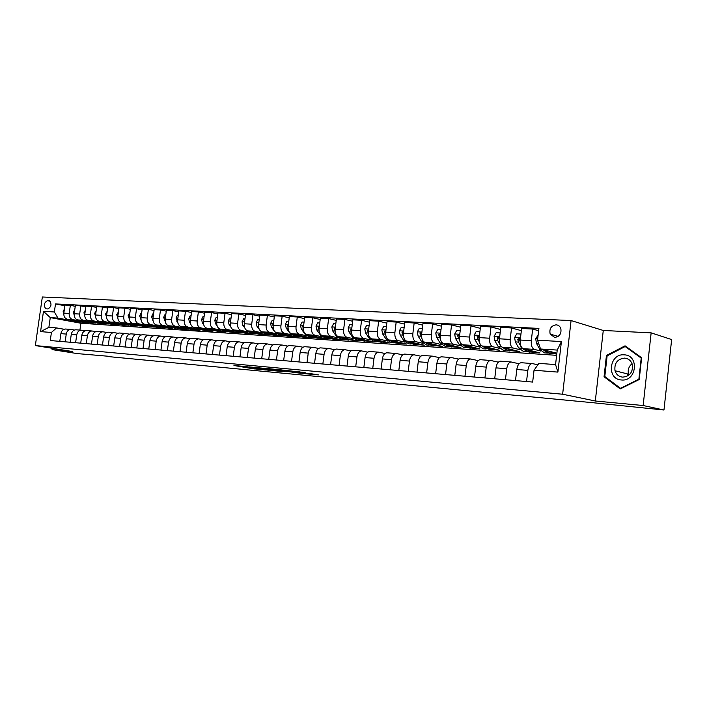<?xml version="1.0" encoding="UTF-8"?>
<svg xmlns="http://www.w3.org/2000/svg" width="707" height="707" viewBox="0 0 707 707"><rect width="100%" height="100%" fill="white"/><g stroke="black" fill="none" stroke-linecap="round" stroke-linejoin="round"><path stroke-width="1.06" d="M246.929 366.686L233.955 365.501L252.461 368.665L266.256 370.017L246.893 366.747M556.135 324.831C551.098 325.715 549.109 328.808 550.179 334.119L554.686 337.425C559.546 336.682 561.597 333.713 560.828 328.516C559.962 326.263 558.397 325.034 556.135 324.831M305.132 372.669L283.622 370.115L304.47 373.667L318.389 374.904L310.073 373.543L300.837 372.996L287.882 370.707L305.15 372.58M595.312 401.002L643.149 405.526L663.97 410.007L671.65 339.554L651.147 332.864L603.274 330.469L571.079 320.554L562.631 394.232L595.312 401.002L603.274 330.469M52.256 348.286L52.071 349.594L72.529 351.529L35.35 345.582L562.631 394.232M52.071 349.594L77.266 353.597L107.888 356.222M663.97 410.007L591.229 402.548L107.844 356.54M264.277 368.338L249.014 366.906L267.485 370.088L283.03 371.59L264.277 368.338M266.318 368.444L281.934 369.991L300.616 373.252L282.729 370.866L278.505 370.512L284.965 371.767L266.318 368.444M46.176 308.835L47.943 308.932C51.346 306.803 51.876 304.098 49.534 300.829L47.351 300.661C43.958 302.826 43.436 305.53 45.787 308.765L45.787 308.765M571.079 320.554L42.34 296.993L35.35 345.582M556.621 355.329L80.898 323.24L50.268 317.602L48.871 327.35L56.542 327.915L51.417 332.476L50.268 340.535L532.663 382.063L534.041 370.238L538.893 363.363L555.561 364.591L557.231 350.071L540.555 349.002L556.869 353.226M51.417 332.476L40.564 331.627L43.481 311.336L54.351 311.973L57.939 318.097L69.189 320.174M64.876 305.76L55.499 303.93L54.351 311.973M55.499 303.93L538.911 328.41L537.532 340.182L561.402 341.578L557.894 372.103L534.041 370.238M643.149 405.526L651.147 332.864M80.898 323.24L79.926 330.098M78.141 321.826L83.806 322.286M57.939 318.097L50.268 317.602L43.481 311.336M548.906 353.138L556.771 354.021M538.637 330.735L532.663 329.047L531.311 340.686C531.001 345.423 532.009 348.321 534.324 349.391L540.961 351.096M532.663 329.047L521.607 328.481L520.255 340.032C519.954 344.733 520.971 347.614 523.295 348.684L539.892 352.899L529.994 351.918M521.351 330.673L511.541 327.968L510.189 339.44C509.897 344.106 510.914 346.969 513.255 348.03L519.945 349.718M528.253 351.812L529.958 352.236M511.541 327.968L500.795 327.412L499.442 338.803C499.151 343.443 500.176 346.289 502.536 347.34L519.336 351.529L509.703 350.566M500.547 329.497L491.003 326.917L489.659 338.229C489.368 342.833 490.402 345.661 492.77 346.713L499.496 348.374M507.944 350.46L509.667 350.884M491.003 326.917L480.539 326.378L479.196 337.61C478.913 342.188 479.956 344.989 482.342 346.032L499.328 350.195L489.942 349.258M480.309 328.357L471.021 325.892L469.678 337.053C469.386 341.596 470.438 344.389 472.842 345.423L479.593 347.066M483.659 346.359L489.907 349.567M471.021 325.892L460.84 325.37L459.497 336.452C459.214 340.96 460.275 343.735 462.678 344.769L479.841 348.896L470.703 347.977M460.611 327.244L451.561 324.893L450.226 335.905C449.944 340.385 451.013 343.142 453.434 344.168L460.222 345.794M468.856 347.853L470.668 348.286M451.561 324.893L441.654 324.38L440.32 335.321C440.037 339.775 441.115 342.506 443.545 343.531L460.858 347.632L449.714 346.58L445.189 343.92M441.433 326.174L432.622 323.921L431.288 334.791C431.014 339.21 432.092 341.932 434.531 342.948L441.345 344.556M450.094 346.607L451.914 347.04M432.622 323.921L422.963 323.426L421.637 334.217C421.363 338.609 422.45 341.313 424.898 342.329L442.361 346.403L433.683 345.529M422.751 325.14L414.169 322.975L412.844 333.704C412.57 338.07 413.666 340.756 416.123 341.764L422.963 343.346M431.809 345.396L433.647 345.82M414.169 322.975L404.757 322.489L403.441 333.147C403.167 337.486 404.271 340.155 406.737 341.154L424.324 345.202L415.866 344.344M404.554 324.124L396.185 322.056L394.877 332.644C394.603 336.947 395.708 339.607 398.182 340.606L405.04 342.17M413.975 344.212L415.831 344.636M396.185 322.056L387.021 321.579L385.713 332.104C385.439 336.382 386.552 339.015 389.036 340.014L406.737 344.026L398.492 343.169M386.826 323.152L378.66 321.155L377.352 331.61C377.087 335.86 378.201 338.485 380.693 339.475L387.569 341.021M396.592 343.054L398.456 343.478M378.66 321.155L369.726 320.695L368.418 331.079C368.153 335.312 369.275 337.911 371.776 338.9L389.592 342.886L381.541 342.02M369.54 322.198L361.577 320.28L360.278 330.602C360.013 334.8 361.136 337.398 363.637 338.37L370.53 339.908M379.624 341.932L381.506 342.347M361.577 320.28L352.855 319.829L351.565 330.089C351.299 334.261 352.431 336.841 354.941 337.813L372.854 341.773L365.006 340.88M352.678 321.27L344.91 319.423L343.62 329.621C343.355 333.766 344.486 336.329 347.004 337.301L353.907 338.812M363.071 340.827L364.962 341.242M344.91 319.423L336.408 318.99L335.118 329.117C334.862 333.244 335.993 335.79 338.52 336.753L356.514 340.686L348.86 339.767M336.232 320.368L328.649 318.592L327.359 328.658C327.111 332.758 328.242 335.295 330.779 336.249L337.681 337.752M346.916 339.758L348.816 340.173M328.649 318.592L320.351 318.168L319.069 328.172C318.813 332.246 319.953 334.764 322.489 335.719L340.571 339.625L333.05 339.121L333.103 338.671M320.183 319.493L312.786 317.779L311.504 327.73C311.248 331.777 312.397 334.278 314.933 335.233L321.844 336.718M331.141 338.715L333.05 339.121M312.786 317.779L304.682 317.363L303.4 327.253C303.153 331.274 304.302 333.757 306.847 334.711L324.99 338.582L317.646 338.096L317.708 337.601M304.514 318.636L297.293 316.983L296.021 326.811C295.773 330.814 296.922 333.289 299.468 334.234L306.387 335.701M315.737 337.69L317.646 338.096M297.293 316.983L289.384 316.577L288.111 326.351C287.864 330.328 289.022 332.785 291.576 333.722L309.781 337.566L302.596 337.089L302.667 336.55M289.225 317.805L282.164 316.206L280.9 325.918C280.652 329.877 281.81 332.325 284.364 333.253L291.284 334.711M300.722 336.7L302.596 337.089M282.164 316.206L274.44 315.808L273.176 325.467C272.929 329.4 274.095 331.83 276.649 332.758L294.907 336.576L287.899 336.117L287.97 335.516M274.281 316.992L267.387 315.446L266.132 325.052C265.885 328.958 267.052 331.38 269.614 332.308L276.534 333.748M286.035 335.728L287.899 336.117M267.387 315.446L259.84 315.066L258.585 324.61C258.347 328.49 259.513 330.894 262.076 331.822L280.379 335.613L273.521 335.153L273.609 334.508M259.69 316.206L252.956 314.712L251.701 324.204C251.462 328.066 252.629 330.452 255.2 331.371L262.111 332.803M271.647 334.764L273.521 335.153M252.956 314.712L245.576 314.332L244.33 323.762C244.092 327.606 245.258 329.983 247.83 330.894L266.177 334.667L259.469 334.217L259.566 333.518M245.435 315.428L238.842 313.988L237.596 323.373C237.366 327.191 238.533 329.55 241.105 330.461L248.016 331.875M257.56 333.828L259.469 334.217M238.842 313.988L231.631 313.616L230.394 322.94C230.155 326.74 231.33 329.091 233.911 330.001L252.284 333.739L245.727 333.306L245.824 332.546M231.489 314.677L225.056 313.281L223.81 322.56C223.58 326.334 224.755 328.675 227.336 329.577L234.238 330.973M243.774 332.909L245.727 333.306M225.056 313.281L218.003 312.918L216.766 322.145C216.536 325.892 217.712 328.225 220.292 329.117L238.701 332.838L232.285 332.405L232.391 331.592M217.862 313.943L211.57 312.591L210.333 321.765C210.103 325.494 211.287 327.809 213.868 328.702L220.761 330.089M230.279 332.007L232.285 332.405M211.57 312.591L204.677 312.238L203.439 321.358C203.218 325.07 204.394 327.368 206.974 328.26L225.4 331.945L219.126 331.53L219.232 330.717M204.535 313.228L198.375 311.911L197.147 320.987C196.926 324.681 198.11 326.97 200.691 327.854L207.584 329.232M217.067 331.123L219.126 331.53M198.375 311.911L191.632 311.566L190.413 320.589C190.183 324.257 191.367 326.537 193.957 327.421L212.392 331.079L206.25 330.673L206.356 329.886M191.5 312.521L185.473 311.248L184.253 320.227C184.032 323.877 185.216 326.148 187.797 327.023L194.681 328.384M204.137 330.257L206.25 330.673M185.473 311.248L178.871 310.912L177.66 319.838C177.439 323.47 178.624 325.724 181.204 326.599L199.666 330.231L193.647 329.833L193.753 329.073M178.747 311.84L172.853 310.603L171.633 319.476C171.421 323.09 172.605 325.335 175.186 326.21L182.061 327.562M191.473 329.409L193.647 329.833M172.853 310.603L166.392 310.276L165.182 319.096C164.961 322.692 166.145 324.928 168.734 325.794L187.196 329.4L181.301 329.011L181.407 328.269M166.269 311.168L160.489 309.966L159.287 318.751C159.066 322.33 160.25 324.548 162.84 325.414L169.698 326.749M179.074 328.578L181.301 329.011M160.489 309.966L154.17 309.648L152.968 318.38C152.747 321.932 153.94 324.142 156.521 325.008L172.331 328.075M172.985 328.198L169.22 328.207L169.318 327.491M154.046 310.514L148.39 309.348L147.197 318.035C146.976 321.579 148.17 323.771 150.759 324.628L157.599 325.954M166.932 327.765L169.22 328.207M148.39 309.348L142.204 309.03L141.011 317.673C140.799 321.19 141.983 323.382 144.573 324.23L159.994 327.208M161.125 327.429L157.378 327.421L157.475 326.722M142.089 309.878L136.548 308.738L135.355 317.337C135.143 320.845 136.336 323.019 138.917 323.868L145.748 325.185M155.045 326.97L157.378 327.421M136.548 308.738L130.486 308.429L129.293 316.983C129.089 320.465 130.274 322.631 132.863 323.479L147.993 326.378M149.433 326.652L145.775 326.643L145.872 325.971M130.371 309.251L124.945 308.146L123.76 316.656C123.548 320.121 124.741 322.277 127.322 323.117L134.144 324.425M143.388 326.192L145.775 326.643M124.945 308.146L119.006 307.845L117.822 316.303C117.618 319.758 118.803 321.897 121.392 322.737L136.265 325.573M137.953 325.892L134.41 325.892L134.498 325.229M118.891 308.641L113.58 307.563L112.404 315.985C112.192 319.414 113.385 321.552 115.966 322.383L122.771 323.673M131.97 325.423L134.41 325.892M113.58 307.563L107.764 307.262L106.589 315.64C106.377 319.06 107.57 321.181 110.151 322.012L124.794 324.778M126.686 325.14L123.265 325.149L123.354 324.513M107.65 308.04L102.444 306.997L101.269 315.331C101.066 318.724 102.259 320.837 104.839 321.667L111.626 322.949M120.773 324.672L123.265 325.149M102.444 306.997L96.744 306.705L95.569 314.995C95.374 318.371 96.559 320.474 99.139 321.296L113.562 324.009M115.639 324.407L112.342 324.416L112.431 323.797M96.638 307.448L91.53 306.431L90.363 314.686C90.16 318.053 91.353 320.138 93.934 320.96L100.703 322.233M109.797 323.939L112.342 324.416M91.53 306.431L85.936 306.149L84.778 314.359C84.584 317.699 85.768 319.785 88.348 320.607L102.559 323.258M104.804 323.682L101.631 323.709L101.72 323.108M85.839 306.873L80.828 305.884L79.67 314.058C79.476 317.39 80.66 319.458 83.24 320.271L89.992 321.535M99.042 323.223L101.631 323.709M80.828 305.884L75.349 305.601L74.2 313.731C73.996 317.045 75.189 319.104 77.761 319.918L91.777 322.525M94.208 322.975L91.123 323.002L91.212 322.419M75.251 306.317L70.346 305.344L69.189 313.44C68.994 316.736 70.187 318.786 72.759 319.599L79.484 320.845M88.49 322.516L91.123 323.002M70.346 305.344L64.973 305.07L63.824 313.121C63.63 316.4 64.814 318.442 67.386 319.246L81.217 321.809M64.098 329.25L56.542 327.915M74.456 330.028L70.824 329.418C68.393 329.603 66.873 331.15 66.255 334.066L65.159 341.826M85.008 330.814L81.296 330.196C78.866 330.381 77.346 331.945 76.718 334.888L75.614 342.718M95.772 331.627L91.981 330.982C89.55 331.176 88.022 332.758 87.394 335.728L86.281 343.637M106.757 332.449L102.877 331.795C100.438 331.981 98.909 333.58 98.282 336.585L97.159 344.574M117.963 333.289L113.995 332.617C111.556 332.811 110.027 334.42 109.399 337.46L108.268 345.529M129.408 334.146L125.342 333.457C122.903 333.651 121.365 335.286 120.738 338.353L119.607 346.51M141.082 335.03L136.928 334.305C134.489 334.508 132.951 336.161 132.315 339.263L131.175 347.508M153.012 335.922L148.762 335.18C146.314 335.392 144.776 337.062 144.14 340.191L142.991 348.524M165.191 336.841L160.834 336.072C158.395 336.285 156.848 337.973 156.212 341.145L155.054 349.558M177.634 337.778L173.171 336.992C170.732 337.204 169.185 338.909 168.549 342.117L167.382 350.619M190.342 338.733L185.782 337.919C183.334 338.14 181.787 339.864 181.142 343.107L179.976 351.706M203.342 339.714L198.658 338.874C196.219 339.095 194.672 340.845 194.027 344.115L192.852 352.811M216.625 340.712L211.826 339.846C209.387 340.076 207.84 341.843 207.186 345.157L206.011 353.942M230.208 341.737L225.286 340.845C222.846 341.074 221.3 342.86 220.646 346.209L219.462 355.108M244.101 342.789L239.054 341.861C236.615 342.1 235.069 343.911 234.415 347.296L233.222 356.293M258.311 343.867L253.133 342.904C250.702 343.142 249.156 344.972 248.502 348.401L247.3 357.503M272.858 344.963L267.546 343.964C265.116 344.212 263.57 346.068 262.916 349.532L261.705 358.741M287.749 346.094L282.287 345.06C279.866 345.308 278.319 347.19 277.665 350.699L276.446 360.013M302.985 347.243L297.391 346.174C294.969 346.43 293.432 348.33 292.769 351.883L291.54 361.312M318.601 348.427L312.848 347.314C310.435 347.579 308.897 349.505 308.234 353.102L307.006 362.638M334.597 349.647L328.684 348.489C326.281 348.754 324.743 350.707 324.08 354.348L322.843 364.008M350.981 350.893L344.901 349.682C342.506 349.965 340.977 351.936 340.314 355.621L339.068 365.404M367.79 352.166L361.533 350.911C359.147 351.193 357.618 353.2 356.955 356.929L355.701 366.836M385.015 353.482L378.581 352.174C376.212 352.466 374.683 354.499 374.021 358.272L372.766 368.303M402.69 354.834L396.061 353.465C393.702 353.765 392.191 355.824 391.519 359.651L390.255 369.805M420.815 356.222L414.002 354.79C411.66 355.1 410.148 357.185 409.477 361.065L408.204 371.352M439.427 357.645L432.41 356.151C430.077 356.461 428.575 358.582 427.903 362.514L426.63 372.934M458.543 359.112L451.305 357.548C448.989 357.866 447.496 360.022 446.824 363.999L445.543 374.569M478.171 360.623L470.703 358.988C468.414 359.315 466.929 361.489 466.258 365.528L464.967 376.239M498.338 362.17L490.64 360.464C488.369 360.791 486.902 363.009 486.222 367.101L484.931 377.953M519.071 363.778L511.126 361.975C508.881 362.32 507.423 364.565 506.742 368.718L505.443 379.721M537.859 364.821L532.185 363.531C529.967 363.884 528.518 366.164 527.846 370.371L526.538 381.541M80.819 322.321L80.898 321.747M65.804 329.047L65.459 329.029C63.029 329.206 61.509 330.743 60.899 333.651L59.795 341.357M76.17 329.815L75.826 329.789C73.395 329.975 71.875 331.53 71.257 334.464L70.152 342.25M86.74 330.602L86.395 330.576C83.965 330.761 82.436 332.334 81.818 335.295L80.704 343.16M97.531 331.397L97.186 331.371C94.747 331.556 93.218 333.147 92.599 336.143L91.477 344.088M108.533 332.21L108.189 332.184C105.75 332.378 104.221 333.987 103.593 337.009L102.462 345.034M119.766 333.041L119.412 333.015C116.973 333.209 115.444 334.835 114.808 337.884L113.677 345.997M131.228 333.89L130.875 333.863C128.435 334.058 126.898 335.701 126.27 338.786L125.13 346.987M142.929 334.756L142.575 334.729C140.136 334.932 138.599 336.594 137.962 339.705L136.813 347.994M154.868 335.639L154.524 335.613C152.076 335.816 150.538 337.495 149.902 340.65L148.753 349.019M167.073 336.541L166.728 336.514C164.28 336.726 162.743 338.423 162.097 341.605L160.94 350.071M179.543 337.46L179.189 337.433C176.741 337.646 175.203 339.369 174.558 342.586L173.392 351.14M192.277 338.397L191.924 338.379C189.485 338.591 187.938 340.332 187.293 343.584L186.118 352.236M205.295 339.36L204.942 339.333C202.502 339.563 200.956 341.322 200.311 344.609L199.127 353.35M218.596 340.35L218.251 340.323C215.812 340.553 214.265 342.329 213.611 345.661L212.427 354.499M232.205 341.357L231.861 341.331C229.422 341.561 227.875 343.363 227.221 346.73L226.028 355.674M246.124 342.382L245.771 342.356C243.341 342.595 241.794 344.415 241.14 347.826L239.938 356.867M260.362 343.434L260.008 343.408C257.578 343.655 256.031 345.493 255.377 348.94L254.175 358.096M274.926 344.512L274.581 344.486C272.151 344.733 270.613 346.607 269.95 350.089L268.74 359.35M289.835 345.617L289.49 345.59C287.069 345.847 285.531 347.738 284.868 351.264L283.648 360.632M305.106 346.739L304.761 346.722C302.349 346.978 300.802 348.896 300.139 352.466L298.92 361.949M320.739 347.897L320.404 347.871C317.991 348.136 316.453 350.08 315.79 353.694L314.553 363.292M336.762 349.081L336.417 349.055C334.022 349.329 332.484 351.299 331.822 354.958L330.584 364.671M353.173 350.301L352.837 350.274C350.442 350.548 348.913 352.546 348.251 356.248L347.004 366.085M370 351.538L369.664 351.512C367.287 351.803 365.758 353.818 365.086 357.574L363.84 367.534M387.25 352.82L386.915 352.793C384.555 353.085 383.035 355.126 382.363 358.935L381.1 369.019M404.952 354.127L404.616 354.101C402.265 354.401 400.754 356.469 400.082 360.323L398.819 370.548M423.104 355.471L422.777 355.444C420.435 355.745 418.933 357.857 418.261 361.754L416.989 372.112M441.742 356.849L441.415 356.823C439.091 357.132 437.598 359.271 436.926 363.221L435.645 373.711M460.876 358.263L460.549 358.237C458.251 358.555 456.766 360.72 456.086 364.732L454.804 375.364M480.53 359.713L480.203 359.686C477.923 360.022 476.447 362.214 475.776 366.279L474.485 377.061M500.724 361.206L500.406 361.18C498.143 361.516 496.676 363.752 496.005 367.87L494.706 378.802M521.474 362.744L521.156 362.718C518.929 363.062 517.471 365.325 516.799 369.505L515.5 380.587M540.555 349.002L537.532 340.182M48.871 327.35L40.564 331.627M561.402 341.578L557.231 350.071M557.894 372.103L555.561 364.591M641.629 357.742L625.05 345.82L606.447 355.444L604.052 376.76L620.242 388.93L639.216 379.535L641.629 357.742M605.643 377.149L604.052 376.76M607.41 355.709L606.447 355.444M251.727 367.198L272.319 370.371L251.745 367.083M277.109 369.796L270.145 369.045L281.298 370.618L277.153 369.461M64.417 308.95L63.17 311.548L63.763 314.279M68.314 319.423L74.147 321.65M73.113 320.306L77.337 321.862L79.599 321.508M70.108 319.75L74.96 321.694M76.692 321.818L71.266 319.971M74.792 309.525L73.457 312.14L74.138 315.03M78.601 320.077L84.478 322.33M83.488 320.987L87.712 322.551L89.983 322.198M80.43 320.412L85.3 322.374M87.076 322.507L81.605 320.633M85.379 310.108L83.956 312.741L84.725 315.782M89.082 320.739L95.012 323.028M94.075 321.676L98.3 323.249L100.571 322.887M90.947 321.093L95.843 323.072M97.654 323.205L92.149 321.314M96.179 310.7L94.658 313.36L95.533 316.542M99.775 321.42L105.758 323.744M104.866 322.374L109.099 323.965L111.379 323.603M101.684 321.773L106.598 323.788M108.454 323.921L102.895 322.003M107.19 311.301L105.582 313.988L106.554 317.319M110.69 322.109L116.717 324.478M115.868 323.09L120.11 324.699L122.391 324.327M112.625 322.48L117.565 324.513M119.465 324.654L113.871 322.71M621.418 379.977C636.654 381.833 639.596 355.17 624.219 354.834C609.169 353.279 606.235 379.332 621.418 379.977M622.549 377.114C629.23 376.61 632.571 372.828 632.588 365.758C631.66 361.233 629.018 358.679 624.67 358.104C617.405 358.953 614.18 363.159 615.002 370.733C616.23 374.498 618.749 376.628 622.549 377.114M607.127 355.86L625.147 346.545L641.205 358.096L638.872 379.199L620.49 388.302L604.803 376.513L607.127 355.86M626.676 346.996L625.147 346.545M621.188 388.461L620.49 388.302M631.563 371.785L632.659 367.905M632.049 363.681C628.753 366.491 627.577 369.991 628.514 374.189L628.841 375.134M118.44 311.92L116.726 314.624L117.804 318.123M121.816 322.816L127.896 325.22M127.101 323.824L131.343 325.441L133.632 325.07M123.796 323.196L128.762 325.255M130.698 325.406L125.059 323.435M129.911 312.556L128.1 315.278L129.284 318.945M133.172 323.532L139.297 325.971M138.563 324.566L142.814 326.21L145.103 325.821M135.187 323.921L140.18 326.015M142.169 326.166L136.478 324.168M141.63 313.201L141.038 313.166L139.712 315.949L141.02 319.803M144.758 324.266L150.945 326.749M150.264 325.335L154.515 326.988L156.804 326.59M146.817 324.663L151.837 326.784M153.87 326.943L148.134 324.92M153.587 313.855L152.915 313.82L151.563 316.63L152.995 320.678M156.592 325.017L162.831 327.535M162.212 326.113L166.463 327.774L168.761 327.376M158.695 325.423L163.732 327.58M165.818 327.73L160.038 325.688M165.809 314.527L165.04 314.482L163.662 317.328L165.244 321.588M168.673 325.777L174.965 328.34M174.408 326.899L178.659 328.587L180.957 328.181M170.82 326.201L175.875 328.384M178.014 328.543L172.19 326.466M178.288 315.216L177.422 315.163L176.025 318.035L177.757 322.533M181.01 326.554L187.355 329.162M186.869 327.712L191.12 329.418L193.418 329.002M183.201 326.988L188.283 329.206M190.475 329.374L184.607 327.27M191.04 315.914L190.077 315.861L188.654 318.76L189.52 322.233L190.545 323.523M193.603 327.332L200.019 330.001M199.595 328.543L203.846 330.257L206.152 329.842M195.857 327.801L200.956 330.045M203.201 330.213L197.288 328.083M204.076 316.63L203.015 316.568L201.566 319.502L202.423 323.011L203.634 324.548M206.453 328.11L211.614 330.779L212.957 330.867M212.604 329.382L216.855 331.123L219.152 330.699M208.777 328.622L213.912 330.903M216.209 331.079L210.244 328.914M217.403 317.363L216.227 317.302L214.76 320.262L215.608 323.806L217.031 325.627M219.577 328.888L224.791 331.654L226.178 331.742M225.895 330.249L230.146 332.007L232.444 331.574M221.989 329.462L227.141 331.777M229.501 331.963L223.483 329.762M216.934 320.898L216.802 321.853M231.039 318.115L229.748 318.044L228.246 321.04L229.095 324.619L230.747 326.758M232.974 329.656L238.259 332.546L239.691 332.635M239.487 331.132L243.729 332.909L246.036 332.467M235.502 330.319L240.672 332.679M243.084 332.864L237.022 330.637M230.57 321.57L230.394 322.949M244.976 318.884L243.57 318.804L242.041 321.835L242.881 325.459L244.808 327.986M246.637 330.39L252.028 333.457L253.504 333.554M253.389 332.043L257.622 333.828L259.929 333.386M249.306 331.203L254.502 333.589M256.977 333.784L250.87 331.521M244.516 322.304L244.295 324.045M259.239 319.661L257.702 319.582L256.146 322.648L256.995 326.307L259.266 329.338M260.547 331.044L266.115 334.393L267.635 334.491M267.6 332.962L271.833 334.773L274.139 334.314M263.437 332.096L268.651 334.526M271.188 334.729L269.65 334.632L265.028 332.431M258.789 323.072L258.523 325.158M273.83 320.465L272.168 320.377L270.587 323.479L271.426 327.182L275.235 332.334L280.52 335.348L282.093 335.454M282.146 333.907L286.37 335.737L288.668 335.277M277.886 333.015L283.118 335.489M285.734 335.692L284.143 335.586L279.512 333.359M273.379 323.886L272.787 324.822L273.105 326.289M288.765 321.287L286.98 321.19L285.363 324.327L286.194 328.075L289.994 333.28L295.252 336.329L296.887 336.435M297.037 334.879L301.244 336.726L303.542 336.249M292.68 333.951L297.93 336.47M300.608 336.682L298.964 336.576L294.342 334.305M288.323 324.743L287.616 325.688L288.032 327.429M304.063 322.127L302.136 322.021L300.484 325.193L301.315 328.985L305.097 334.252L310.338 337.327L312.026 337.442M312.273 335.869L316.471 337.734L318.769 337.257M307.819 334.915L313.086 337.469M315.835 337.699L314.138 337.584L309.516 335.277M303.612 325.627L302.79 326.572L303.321 328.587M319.732 322.993L317.655 322.878L315.976 326.086L316.789 329.922L320.563 335.251L325.786 338.353L327.527 338.467M327.88 336.877L332.06 338.768L334.358 338.282M323.311 335.896L328.605 338.494M331.433 338.733L329.665 338.609L325.061 336.276M319.272 326.554L318.336 327.482L318.99 329.762M335.781 323.868L333.554 323.744L331.839 326.996L332.652 330.876L336.399 336.267L341.596 339.404L343.399 339.528M343.858 337.919L348.03 339.828L350.318 339.333M339.192 336.903L344.495 339.546M347.402 339.793L345.582 339.669L340.968 337.292M335.312 327.518L334.261 328.419L335.038 330.947M352.236 324.778L349.841 324.646L348.136 327.854L348.896 331.857L352.625 337.31L357.795 340.482L359.66 340.606M360.234 338.98L364.388 340.915L366.668 340.403M355.453 337.928L360.773 340.624M363.76 340.88L361.878 340.747L357.282 338.326M351.759 328.534L350.575 329.365L351.494 332.149M369.098 325.706L366.535 325.565L364.759 328.888L365.546 332.864L369.248 338.379L374.392 341.578L376.327 341.711M377.017 340.076L381.153 342.029L383.424 341.508M372.121 338.98L377.458 341.728M380.525 341.994L378.572 341.861L373.985 339.395M368.603 329.595L367.295 330.346L368.374 333.395M386.384 326.652L383.654 326.501L381.833 329.869L382.62 333.898L386.296 339.475L391.404 342.709L393.41 342.842M394.223 341.189L398.333 343.169L400.595 342.639M389.204 340.049L394.55 342.86M397.705 343.134L395.69 343.001L391.121 340.482M385.881 330.717L384.44 331.344L385.677 334.703M404.121 327.624L401.205 327.465L399.358 330.876L400.127 334.95L403.768 340.597L408.849 343.867L410.917 344.009M411.863 342.338L415.946 344.344L418.208 343.796M416.123 341.764L406.737 341.154L412.084 344.017M415.327 344.3L413.242 344.159L408.681 341.605M403.6 331.91L403.273 331.495L402.018 332.378L403.45 336.072M422.326 328.631L419.216 328.455L417.324 331.91L418.084 336.037L421.699 341.746L426.736 345.06L428.884 345.202M429.962 343.505L434.018 345.537L436.272 344.981M424.686 342.268L430.068 345.202M433.409 345.502L431.243 345.361L426.701 342.754M421.761 333.209L421.372 332.555L420.055 333.43L421.69 337.522M421.655 334.119L420.055 333.43M441.009 329.656L437.695 329.471L435.759 332.97L436.511 337.151L440.09 342.93L445.092 346.28L447.31 346.421M448.53 344.716L452.56 346.775L454.804 346.2M443.103 343.381L448.521 346.421M440.381 334.782L439.957 333.66L438.57 334.517L440.426 339.051M440.293 335.507L438.57 334.517M460.195 330.708L456.669 330.514L454.689 334.058L455.432 338.291L458.967 344.15L463.925 347.526L466.222 347.676M467.592 345.953L471.596 348.038L473.823 347.446M461.971 344.477L467.451 347.676M470.986 347.994L468.67 347.844L464.172 345.122M469.678 337.053L459.497 336.452L459.037 334.791L457.579 335.622L459.7 340.703M459.453 336.903L459.029 335.993L457.579 335.622M479.894 331.795L476.156 331.583L474.132 335.18L474.857 339.466L478.356 345.396L483.252 348.807L485.638 348.966M487.176 347.217L491.135 349.338L493.345 348.728M481.299 345.511L486.893 348.958M479.152 338.114L478.639 335.966L477.092 336.762L479.54 342.506M479.134 338.37L478.533 337.133L477.092 336.762M500.141 332.909L496.164 332.688L494.105 336.329L494.812 340.668L498.267 346.669L503.11 350.133L505.585 350.292M507.281 348.524L511.205 350.663L513.397 350.045M501.024 346.324L506.857 350.274M510.613 350.628L508.121 350.46L503.676 347.623M499.363 339.775L498.78 337.186L497.145 337.937L497.896 340.854L500.061 344.636M499.354 339.908L498.568 338.308L497.145 337.937M520.953 334.049L516.737 333.819L514.625 337.504L515.323 341.905L518.726 347.985L523.507 351.485L526.07 351.653M527.943 349.859L531.823 352.033L533.997 351.397M520.158 341.463L519.495 338.45L517.745 339.139L518.487 342.1L521.881 348.189L527.369 351.618M531.24 351.998L528.65 351.821L524.241 348.922M520.158 341.534L519.159 339.519L517.745 339.139M538.142 334.994L535.72 338.724L536.401 343.187L539.75 349.338L544.47 352.873L547.13 353.049M549.189 351.238L553.015 353.447L555.181 352.793M543.056 349.647L547.704 353.093L548.455 353.005M552.441 353.403L549.754 353.226L545.389 350.248M534.324 349.391L523.295 348.684M513.255 348.03L502.536 347.34M492.77 346.713L482.342 346.032M472.842 345.423L462.678 344.769M453.434 344.168L443.545 343.531M434.531 342.948L424.898 342.329M398.182 340.606L389.036 340.014M380.693 339.475L371.776 338.9M363.637 338.37L354.941 337.813M347.004 337.301L338.52 336.753M330.779 336.249L322.489 335.719M314.933 335.233L306.847 334.711M299.468 334.234L291.576 333.722M284.364 333.253L276.649 332.758M269.614 332.308L262.076 331.822M255.2 331.371L247.83 330.894M241.105 330.461L233.911 330.001M227.336 329.577L220.292 329.117M213.868 328.702L206.974 328.26M200.691 327.854L193.957 327.421M187.797 327.023L181.204 326.599M175.186 326.21L168.734 325.794M162.84 325.414L156.521 325.008M150.759 324.628L144.573 324.23M138.917 323.868L132.863 323.479M127.322 323.117L121.392 322.737M115.966 322.383L110.151 322.012M104.839 321.667L99.139 321.296M93.934 320.96L88.348 320.607M83.24 320.271L77.761 319.918M72.759 319.599L67.386 319.246M66.255 334.066L60.899 333.651M69.189 313.44L63.824 313.121M79.67 314.058L74.2 313.731M76.718 334.888L71.257 334.464M90.363 314.686L84.778 314.359M87.394 335.728L81.818 335.295M101.269 315.331L95.569 314.995M98.282 336.585L92.599 336.143M112.404 315.985L106.589 315.64M109.399 337.46L103.593 337.009M123.76 316.656L117.822 316.303M120.738 338.353L114.808 337.884M135.355 317.337L129.293 316.983M132.315 339.263L126.27 338.786M147.197 318.035L141.011 317.673M144.14 340.191L137.962 339.705M159.287 318.751L152.968 318.38M156.212 341.145L149.902 340.65M171.633 319.476L165.182 319.096M168.549 342.117L162.097 341.605M184.253 320.227L177.66 319.838M181.142 343.107L174.558 342.586M197.147 320.987L190.413 320.589M194.027 344.115L187.293 343.584M210.333 321.765L203.439 321.358M207.186 345.157L200.311 344.609M223.81 322.56L216.766 322.145M220.646 346.209L213.611 345.661M237.596 323.373L230.394 322.94M234.415 347.296L227.221 346.73M251.701 324.204L244.33 323.762M248.502 348.401L241.14 347.826M266.132 325.052L258.585 324.61M262.916 349.532L255.377 348.94M280.9 325.918L273.176 325.467M277.665 350.699L269.95 350.089M296.021 326.811L288.111 326.351M292.769 351.883L284.868 351.264M311.504 327.73L303.4 327.253M308.234 353.102L300.139 352.466M327.359 328.658L319.069 328.172M324.08 354.348L315.79 353.694M343.62 329.621L335.118 329.117M340.314 355.621L331.822 354.958M360.278 330.602L351.565 330.089M356.955 356.929L348.251 356.248M377.352 331.61L368.418 331.079M374.021 358.272L365.086 357.574M394.877 332.644L385.713 332.104M391.519 359.651L382.363 358.935M412.844 333.704L403.441 333.147M409.477 361.065L400.082 360.323M431.288 334.791L421.637 334.217M427.903 362.514L418.261 361.754M450.226 335.905L440.32 335.321M446.824 363.999L436.926 363.221M466.258 365.528L456.086 364.732M489.659 338.229L479.196 337.61M486.222 367.101L475.776 366.279M510.189 339.44L499.442 338.803M506.742 368.718L496.005 367.87M531.311 340.686L520.255 340.032M527.846 370.371L516.799 369.505M50.144 301.217L47.351 300.661M254.6 368.453L254.538 368.939M252.567 367.905L252.461 368.665M271.32 369.558L271.241 370.159M294.466 372.174L294.404 372.713M292.345 371.802L292.265 372.43M284.965 370.521L284.886 371.148M282.818 370.141L282.729 370.866M281.492 369.92L281.404 370.548M299.273 371.564L299.202 372.112M297.073 371.316L297.002 371.829M64.045 311.531L63.197 311.487M74.429 312.132L73.493 312.079M85.008 312.733L83.983 312.68M95.807 313.36L94.694 313.289M106.819 313.988L105.617 313.917M627.25 373.862L627.542 375.17M118.06 314.633L116.761 314.562M129.531 315.295L128.135 315.216M141.241 315.967L139.739 315.879M153.207 316.656L151.59 316.559M152.915 320.024L152.429 319.988M165.42 317.355L163.697 317.257M165.129 320.757L164.528 320.722M177.899 318.07L176.061 317.964M177.607 321.508L176.891 321.473M190.651 318.804L188.689 318.689M190.36 322.286L189.52 322.233M203.687 319.555L201.601 319.431M203.386 323.072L202.423 323.011M217.014 320.315L214.795 320.191M216.713 323.877L215.608 323.806M230.632 321.102L228.281 320.969M230.332 324.699L229.095 324.619M244.569 321.897L242.077 321.756M244.268 325.538L242.881 325.459M258.833 322.719L256.19 322.569M258.523 326.395L256.995 326.307M273.423 323.559L270.622 323.399M273.114 327.279L271.426 327.182M273.247 324.92L272.787 324.822M288.359 324.416L285.398 324.248M290.577 333.324L289.994 333.28M288.049 328.181L286.194 328.075M288.182 325.812L287.616 325.688M303.657 325.291L300.528 325.114M305.857 334.305L305.097 334.252M303.338 329.108L301.315 328.985M303.471 326.722L302.79 326.572M319.317 326.192L316.02 326.007M321.499 335.312L320.563 335.251M318.998 330.054L316.789 329.922M319.131 327.659L318.336 327.482M335.374 327.12L331.883 326.917M337.531 336.338L336.399 336.267M335.047 331.017L332.652 330.876M335.18 328.622L334.261 328.419M351.821 328.057L348.136 327.854M353.96 337.398L352.625 337.31M351.406 332.007L348.896 331.857M351.618 329.612L350.575 329.365M368.674 329.029L364.803 328.808M370.795 338.476L369.248 338.379M368.117 333.015L365.546 332.864M368.48 330.62L367.295 330.346M385.969 330.019L381.886 329.789M388.063 339.59L386.296 339.475M385.253 334.058L382.62 333.898M385.766 331.663L384.44 331.344M403.706 331.044L399.402 330.796M405.774 340.73L403.768 340.597M402.831 335.118L400.127 334.95M403.494 332.732L402.018 332.378M421.902 332.087L417.369 331.83M423.944 341.896L421.699 341.746M420.859 336.205L418.084 336.037M440.585 333.156L435.812 332.882M442.591 343.089L440.09 342.93M439.356 337.319L436.511 337.151M459.762 334.261L454.742 333.969M461.742 344.327L458.967 344.15M458.348 338.467L455.432 338.291M479.47 335.392L474.185 335.091M481.343 345.582L478.356 345.396M477.852 339.643L474.857 339.466M499.708 336.559L494.158 336.24M501.343 346.872L498.267 346.669M497.896 340.854L494.812 340.668M520.52 337.752L514.678 337.416M521.881 348.189L518.726 347.985M518.487 342.1L515.323 341.905M537.709 338.741L535.773 338.626M542.569 349.523L539.75 349.338M538.61 343.319L536.401 343.187M558.212 336.382L550.179 334.119M70.824 329.418L65.459 329.029M81.296 330.196L75.826 329.789M91.981 330.982L86.395 330.576M102.877 331.795L97.186 331.371M113.995 332.617L108.189 332.184M125.342 333.457L119.412 333.015M136.928 334.305L130.875 333.863M148.762 335.18L142.575 334.729M160.834 336.072L154.524 335.613M173.171 336.992L166.728 336.514M185.782 337.919L179.189 337.433M198.658 338.874L191.924 338.379M211.826 339.846L204.942 339.333M225.286 340.845L218.251 340.323M239.054 341.861L231.861 341.331M253.133 342.904L245.771 342.356M267.546 343.964L260.008 343.408M282.287 345.06L274.581 344.486M297.391 346.174L289.49 345.59M312.848 347.314L304.761 346.722M328.684 348.489L320.404 347.871M344.901 349.682L336.417 349.055M361.533 350.911L352.837 350.274M378.581 352.174L369.664 351.512M396.061 353.465L386.915 352.793M414.002 354.79L404.616 354.101M432.41 356.151L422.777 355.444M451.305 357.548L441.415 356.823M470.703 358.988L460.549 358.237M490.64 360.464L480.203 359.686M511.126 361.975L500.406 361.18M532.185 363.531L521.156 362.718M272.398 369.743L272.319 370.371M281.819 369.973L281.74 370.609M628.514 374.189L615.002 370.733M488.13 349.134L490.534 349.293"/></g></svg>
